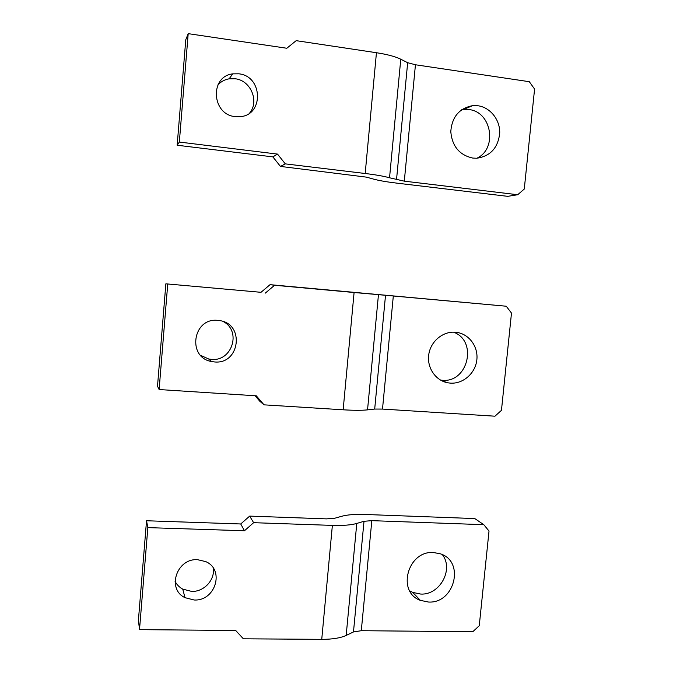 <?xml version="1.0" encoding="UTF-8"?>
<svg xmlns="http://www.w3.org/2000/svg" width="673" height="673" viewBox="0 0 673 673"><rect width="100%" height="100%" fill="white"/><g stroke="black" fill="none" stroke-linecap="round" stroke-linejoin="round"><path stroke-width="1.01" d="M385.528 295.237L374.693 409.049L367.542 409.865L378.462 294.656L506.247 306.223L270.041 284.671L261.006 292.309L165.861 283.821L261.006 292.309M374.693 409.049L382.5 409.075L494.949 416.2L501.461 410.337L511.488 313.08L506.247 306.223M378.462 294.656L354.091 292.511L343.154 409.798C353.838 410.437 361.965 410.463 367.542 409.865M165.861 283.821L157.507 386.218L159.122 389.541L167.712 284.401M159.122 389.541L256.312 395.817L264.026 404.843L343.154 409.798M265.322 293.1L274.584 285.259L354.091 292.511M214.376 361.931C239.992 364.808 245.048 323.494 219.364 320.567L217.901 320.398C192.831 317.244 186.741 357.54 211.616 361.544L214.376 361.931M264.026 404.843L259.778 401.217L255.092 395.741M223.369 321.601C241.742 331.2 231.983 361.83 211.347 359.357L208.664 358.987L200.638 355.361M274.584 285.259L270.041 284.671M453.484 332.151C478.141 340.917 467.92 383.366 441.951 380.245L440.512 380.094M450.346 383.122L447.873 382.811C435.599 380.674 426.741 367.677 428.768 354.52C430.636 341.346 442.96 331.091 455.428 332.235L456.462 332.344C469.131 333.901 478.52 346.822 476.812 360.114C475.281 373.414 463.049 384.098 450.346 383.122M366.449 177.142L280.448 166.416L272.859 156.885L177.167 145.233L185.773 39.732L188.196 33.65L286.807 48.254L296.179 40.666L376.443 52.721L365.187 173.499C375.963 174.82 384.081 176.25 389.541 177.781L404.305 181.163L517.697 194.733L507.703 196.339L396.801 183.14C386.782 181.937 379.05 180.6 373.616 179.127L366.449 177.142M389.541 177.781L400.772 59.216L407.661 62.698L415.443 64.768L529.306 81.702L534.581 89.072L524.275 189.037L517.697 194.733M400.772 59.216C395.379 56.566 387.269 54.404 376.443 52.721M177.167 145.233L179.338 142.053L188.196 33.65M179.338 142.053L277.52 154.092L272.859 156.885M365.187 173.499L285.302 163.876L277.52 154.092M235.222 116.614L240.059 116.673C263.976 115.285 262.983 76.133 238.856 73.811L232.723 73.862C209.379 76.453 211.726 114.755 235.222 116.614M217.943 84.848C221.005 81.584 224.74 79.574 229.156 78.817L235.138 78.758C250.693 80.314 259.509 101.228 249.717 112.971M285.302 163.876L280.448 166.416M461.712 109.691L468.803 109.539C491.778 111.625 497.759 148.699 476.871 158.231M472.791 158.079C459.432 155.093 452.088 146.251 450.784 131.572C451.962 116.892 459.255 108.252 472.665 105.644L478.015 105.762C490.356 107.436 500.157 119.895 499.719 133.128C498.062 147.883 490.381 156.254 476.677 158.248L472.791 158.079M364.009 521.281L353.476 631.947L346.174 635.43L356.783 523.443L364.009 521.281L371.824 520.658L483.803 524.688L474.793 518.572L365.246 514.475C355.352 514.13 347.596 514.71 342.002 516.191L334.607 518.269L326.54 518.875L249.675 516.107L240.741 523.973L146.529 520.759L147.841 527.624L244.467 530.761L240.741 523.973M353.476 631.947L361.292 630.702L472.808 631.72L479.26 625.705L489.019 531.047L483.803 524.688M356.783 523.443C351.146 525.058 343.011 525.714 332.369 525.394L321.744 639.35C332.336 639.342 340.479 638.038 346.174 635.43M146.529 520.759L138.419 620.203L139.513 629.634L147.841 527.624M139.513 629.634L235.71 630.492L243.365 638.803L321.744 639.35M244.467 530.761L253.62 522.685L332.369 525.394M194.144 599.996C215.478 601.326 225.018 569.568 205.66 561.585L197.568 559.692C176.696 558.127 166.475 589.035 184.991 597.674L194.144 599.996M213.257 568.054C215.2 579.798 204.003 591.962 191.679 591.416L182.753 589.127C179.38 587.293 176.814 584.694 175.064 581.321M253.62 522.685L249.675 516.107M442.422 554.678C453.939 569.484 439.797 595.243 420.743 594.066L412.759 592.417L409.714 590.86M428.516 602.041L420.356 600.366C396.414 591.962 407.745 550.464 433.454 552.525L440.344 553.812C465.152 561.358 454.721 603.715 428.516 602.041M393.326 295.918L382.5 409.075M415.443 64.768L404.305 181.163M407.661 62.698L396.515 179.792M371.824 520.658L361.292 630.702M211.616 361.544L208.664 358.987M447.873 382.811L441.379 380.573M232.723 73.862L229.156 78.817M472.665 105.644L463.571 109.43M184.991 597.674L182.753 589.127M420.356 600.366L412.759 592.417"/></g></svg>
